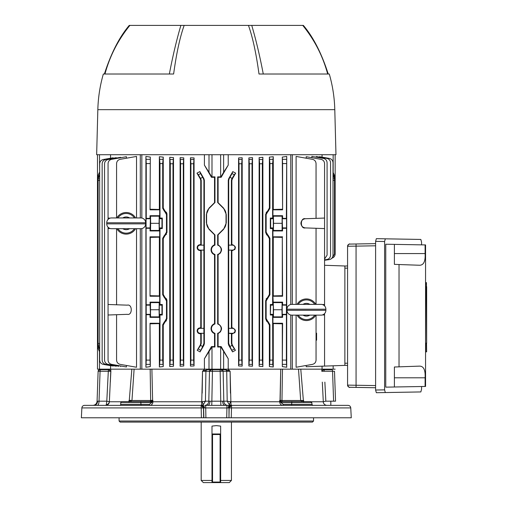 <?xml version="1.0" encoding="UTF-8"?>
<svg xmlns="http://www.w3.org/2000/svg" width="508" height="508" viewBox="0 0 508 508"><rect width="100%" height="100%" fill="white"/><g stroke="black" fill="none" stroke-linecap="round" stroke-linejoin="round"><path stroke-width="0.76" d="M211.995 482.06L212.535 482.06L212.535 482.6L220.097 482.6L211.995 482.6L211.995 426.104L216.313 425.615L220.637 426.104L220.637 482.6L220.097 482.6A0.54 0.54 0 0 0 220.637 482.06L220.097 482.06L220.097 433.984L220.637 433.984M220.637 480.441L231.438 480.441L231.438 422.104M211.995 482.6L203.352 482.6L201.187 480.441L211.995 480.441M231.438 480.441L229.279 482.6L220.637 482.6M211.995 434.524L212.535 434.524L212.535 482.06L220.097 482.06L220.097 482.6M211.995 433.984L220.097 433.984M212.535 433.984L212.535 434.524L220.637 434.524M97.307 405.359A4.324 1.721 90 0 0 99.028 401.187L106.794 401.187L108.312 371.265L110.858 370.954M97.612 401.212L99.028 401.187L100.076 371.265L98.127 371.265L97.079 401.187L97.612 401.212A4.324 3.613 -90 0 1 93.999 405.359M99.746 369.703L100.717 369.703A1.619 0.648 90 0 0 100.076 371.265L108.312 371.265A1.619 0.648 -90 0 1 108.928 369.703L99.746 369.703A1.619 1.619 0 0 0 98.127 371.265M203.473 407.918L201.079 405.359L201.2 407.918L203.473 407.918L203.644 417.779L201.378 417.779L201.2 407.924L81.871 407.918A2.699 2.699 0 0 1 84.569 405.359L201.231 405.359A3.778 0.508 90 0 0 201.746 401.771L202.514 371.24L207.328 369.703L210.979 369.703A1.619 1.486 90 0 0 209.493 371.265L202.514 371.24L204.699 369.164M211.779 405.359L212.465 369.703L211.576 369.703L221.05 369.703L220.161 369.703L220.161 371.265L209.493 371.265L208.807 401.187L210.001 401.212L227.197 401.187L226.714 371.265A1.619 1.486 -90 0 0 225.298 369.703L230.111 371.24L220.161 371.265L220.847 405.359M227.774 405.359A4.324 3.962 90 0 1 223.818 401.187L223.133 371.265A1.619 1.486 90 0 0 221.647 369.703L225.298 369.703L225.222 369.164M221.05 369.703L221.647 369.703L221.05 369.703A1.619 0.889 90 0 1 221.939 371.259M120.783 402.615A1.079 1.079 0 0 1 121.863 401.574L140.354 401.574A1.079 0.54 90 0 1 140.894 402.615L120.783 402.615L120.72 404.419A0.972 0.972 0 0 1 119.748 405.359M229.425 371.24L230.111 371.24L230.886 401.771A3.778 0.508 -90 0 0 231.394 405.359L226.962 405.359L231.546 405.359L229.159 407.918L350.755 407.918L351.269 417.779L228.987 417.779L229.152 407.962L201.2 407.924M330.829 401.187L330.829 405.359M231.527 405.359A2.699 2.54 90 0 0 228.994 407.962L228.987 417.779M226.727 417.779L226.962 405.359L205.664 405.359L205.905 417.779L228.752 417.779M119.082 417.779L119.082 421.018L313.544 421.018L313.544 417.779M313.544 421.018L312.464 422.104L120.161 422.104L119.082 421.018M152.464 400.863L150.178 401.574L150.66 400.552L152.991 400.552L152.667 401.282M150.66 400.552L150.66 400.501A5.404 0.413 -0.9 0 1 152.61 400.266L152.965 401.771C152.718 404 151.67 405.194 149.828 405.359A0.972 0.489 90 0 1 149.339 404.419L151.803 402.495L140.894 402.615L140.926 404.419L149.339 404.419M140.354 401.574L150.584 401.574L151.917 401.187L152.4 401.771L151.803 402.495A1.079 0.521 -110.9 0 0 151.047 401.51L150.584 401.574A1.079 0.54 90 0 1 151.124 402.615M110.776 371.24L109.366 401.771A3.778 3.747 -90 0 1 105.62 405.359L106.318 404.806L106.794 401.187L109.328 401.701A3.778 3.385 -12.5 0 1 106.318 404.806M204.851 405.359A4.324 3.962 90 0 0 208.807 401.187L205.435 401.187L205.911 371.265L205.435 401.187L203.225 404.806L201.231 405.359L149.828 405.359M205.435 401.187L202.038 401.701A3.778 0.362 -116 0 1 203.225 404.806M201.378 417.779L81.356 417.779L81.871 407.918M201.098 405.359A2.699 2.54 90 0 1 203.632 407.962L203.873 417.779L205.905 417.779M350.755 407.918C350.533 406.349 349.631 405.498 348.056 405.359L231.546 405.359L231.254 417.779M231.426 407.924L229.152 407.962M327.006 405.359A3.778 3.747 90 0 1 323.266 401.771L325.831 401.187L335.547 401.187L334.499 371.265L321.748 371.24L321.907 369.164L321.748 371.24L324.314 371.265A1.619 0.648 -90 0 0 323.698 369.703L321.748 371.24L323.698 369.703L331.908 369.703A1.619 0.648 90 0 1 332.556 371.265L333.597 401.187M230.886 401.771L279.66 401.771C279.908 404.006 280.956 405.2 282.804 405.359A0.972 0.489 90 0 0 283.286 404.419L311.906 404.419L312.877 405.359M282.804 405.359L231.394 405.359L229.4 404.806L227.197 401.187L230.588 401.701A3.778 0.362 -64 0 0 229.4 404.806M280.022 400.552L279.635 400.552L279.66 401.771L280.226 401.771L279.635 400.552L280.162 400.863L280.733 369.164L280.022 400.552L281.965 400.552L282.448 401.574L281.584 401.51A1.079 0.521 110.9 0 0 280.822 402.495L280.226 401.771L280.708 401.187L280.162 400.863M281.521 401.491L282.042 401.574A1.079 0.54 90 0 0 281.502 402.615L280.822 402.495L283.286 404.419M300.679 400.552L303.365 400.552L302.895 401.574L300.679 400.552M280.016 400.266A5.404 0.413 -179.1 0 1 281.965 400.501L282.467 369.164L281.965 400.501L282.448 401.574L282.042 401.574L310.763 401.574L311.842 402.615L291.732 402.615L291.7 404.419A0.972 0.489 90 0 1 291.211 405.359M303.168 401.187A1.079 0.845 -2.7 0 1 303.479 401.574M282.042 401.574L306.54 401.574M126.092 401.574L142.297 401.574M230.276 401.688L227.844 401.377M227.616 401.32L227.254 401.206M129.731 401.574L129.457 401.187L129.731 401.574L131.959 400.501L129.261 400.552L131.845 369.164M130.721 401.472L131.045 401.384M92.761 405.359A4.324 4.324 0 0 0 97.079 401.187M128.918 401.771L128.981 400.552L129.102 401.771M196.336 405.359L201.231 405.359M201.549 405.346L202.26 405.219M202.038 401.701L203.124 401.625M204.064 401.504L204.762 401.377M303.524 401.771L303.644 400.552L303.708 401.771M302.254 401.536L302.781 401.574M201.746 401.771L152.4 401.771M129.286 400.863L129.457 401.187A1.079 0.845 -177.3 0 0 129.146 401.574M134.106 369.164L131.959 400.501L129.28 400.266M150.66 400.501L150.165 369.164L150.66 400.501L131.959 400.501M151.892 369.164L152.61 400.266L151.892 369.164M207.404 369.164L207.328 369.703A1.619 1.486 90 0 0 205.911 371.265L205.492 371.259M227.927 369.164L230.08 371.202M281.965 400.501L300.673 400.501L298.52 369.164M300.673 400.501L303.365 400.552M300.78 369.164L303.352 400.266M323.698 369.703A1.619 1.613 -116.4 0 1 322.523 369.164M225.196 369.703L230.111 371.24L230.454 393.141M203.606 371.24L202.514 371.24L207.328 369.703L210.979 369.703M204.546 371.246L205.359 371.253M110.763 369.608L110.877 371.24L108.928 369.703L110.877 371.24L108.312 371.265L107.759 382.13M100.717 369.703L108.928 369.703A1.619 1.613 116.4 0 0 110.103 369.164M316.281 157.162L316.281 156.553L317.71 156.801M311.874 157.721L311.874 156.388L313.836 156.731M319.469 157.112L319.469 156.68L320.427 156.845M322.059 157.137L322.059 154.718M292.322 315.119L292.322 369.164L322.059 369.164L322.059 366.179M324.568 313.614L324.568 366.09L306.197 366.732L306.197 365.468M316.052 315.119L316.052 360.108C315.874 362.375 314.681 363.798 312.477 364.363L296.107 367.252L296.107 315.119M296.107 304.375L296.107 156.439L299.79 157.093M306.197 158.217L306.197 156.718L308.553 157.131M234.988 249.276L234.613 249.726M234.988 332.461L234.613 332.911M220.624 331.692L218.097 333.616C222.669 330.308 222.669 327 218.097 323.691L217.665 324.002A4.839 4.839 0 0 1 217.665 333.299L218.097 333.616L218.097 346.583L221.158 346.577L228.219 358.762L228.219 369.164L220.631 369.164L220.631 347.015L221.158 346.577M220.624 252.825L218.097 254.749C222.669 251.447 222.669 248.139 218.097 244.824L217.665 245.142A4.839 4.839 0 0 1 217.665 254.432L218.097 254.749L218.097 323.691M197.637 247.625A2.47 2.47 0 0 0 200.108 250.095L203.892 250.095L203.892 245.154L200.108 245.154A2.47 2.47 0 0 0 197.637 247.625M200.768 180.556L200.336 178.937L200.787 178.816L201.219 180.435L200.768 180.556L200.768 244.678L200.108 244.672C198.311 244.831 197.32 245.815 197.136 247.625C197.32 249.434 198.311 250.419 200.108 250.577L200.768 250.577L200.768 327.863L201.219 328.314L203.924 328.314L200.108 328.346A2.47 2.47 0 0 0 197.637 330.81A2.47 2.47 0 0 0 200.108 333.28L203.892 333.28L203.892 328.346M200.768 327.863L200.108 327.857C198.311 328.016 197.32 329 197.136 330.81C197.32 332.619 198.311 333.604 200.108 333.769L200.768 333.762L200.768 343.325L201.219 343.446L200.616 345.364L202.641 346.532L200.076 351.885L197.206 350.33L200.616 345.364M214.528 177.298L214.96 176.867L211.715 176.867L211.468 177.298L214.528 177.298L214.528 202.648L214.96 202.521L209.125 208.363A8.642 8.642 0 0 0 206.591 214.471L206.591 222.98A8.642 8.642 0 0 0 209.125 229.089L214.96 234.931L214.96 245.142A4.839 4.839 0 0 0 214.96 254.432L214.96 324.002A4.839 4.839 0 0 0 214.96 333.299L214.96 347.015L211.995 347.015L211.995 369.164L220.631 369.164M214.96 245.142L214.528 244.824C212.325 245.745 211.157 247.396 211.036 249.784C211.157 252.178 212.325 253.829 214.528 254.749L214.96 254.432M214.96 324.002L214.528 323.691C212.325 324.612 211.157 326.263 211.036 328.651C211.157 331.038 212.325 332.696 214.528 333.616L214.96 333.299M316.052 317.36L316.052 333.178L316.592 333.178L316.592 340.201L316.052 340.201L316.052 342.157M306.197 156.718L320.993 159.328C323.202 159.893 324.39 161.315 324.568 163.582L324.568 218.059L305.359 218.732C302.673 219.094 301.193 220.624 300.926 223.317C301.193 226.016 302.673 227.546 305.359 227.908L324.568 228.581L324.568 304.489L322.453 304.559M331.578 258.255C333.781 257.689 334.975 256.273 335.153 254L335.153 234.931L334.505 234.925L334.505 229.102L335.153 229.089L335.153 234.931L335.153 202.521L334.505 202.527M335.153 154.718L335.153 202.521M333.013 172.212L335.14 176.867L334.48 176.886M333.153 365.792L333.153 369.164L322.059 369.164M324.568 265.284L344.875 265.989L344.875 365.385L324.568 366.09M324.568 218.059L324.568 228.581M324.568 304.489L324.568 305.88M322.453 314.928L324.568 315.004M316.052 228.282L316.052 304.375M316.052 218.357L316.052 163.582C315.874 161.315 314.681 159.893 312.477 159.328L296.107 156.439M305.359 218.732C300.063 217.348 300.063 229.286 305.359 227.908M209.004 369.164L209.004 351.58L204.406 358.762L204.406 369.164L211.995 369.164M209.004 351.58L211.995 347.015M204.406 358.762L211.468 346.577L211.715 347.015M214.96 347.015L214.528 346.583L211.468 346.577M214.528 333.616L214.528 346.583M214.528 254.749L214.528 323.691M214.96 234.931L214.528 234.804L214.528 244.824M214.528 202.648L208.966 208.204L206.362 214.471L206.362 222.98L208.966 229.248L214.528 234.804M214.96 176.867L214.96 202.521M211.715 176.867L209.004 172.301L209.004 154.718M211.468 177.298L204.406 165.119L209.004 172.301M252.019 163.773L249.32 163.773L248.869 157.88L252.508 157.664L252.019 163.773L252.019 360.108L252.508 366.217L248.869 366.001L249.32 360.108L252.019 360.108M249.32 163.773L249.32 360.108M248.869 157.88L248.869 366.001M252.508 366.217L252.508 157.664M232.518 333.28A2.47 2.47 0 0 0 234.988 330.81A2.47 2.47 0 0 0 232.518 328.346L228.733 328.346L228.733 333.28L232.518 333.28L232.518 333.769C236.347 331.8 236.347 329.832 232.518 327.857L231.407 328.314L228.708 328.314L228.708 250.126L231.407 250.126L231.407 328.314M232.518 250.095A2.47 2.47 0 0 0 234.988 247.625A2.47 2.47 0 0 0 232.518 245.154L228.733 245.154L228.733 250.095L232.518 250.095L232.518 250.577C236.347 248.615 236.347 246.647 232.518 244.672L231.407 245.129L228.708 245.129L228.708 180.435L228.27 180.315L228.702 178.695L229.14 178.816L228.708 180.435M234.277 174.828L231.839 178.816L232.296 178.937L235.661 173.145L234.277 174.828L232.042 173.539L232.778 171.602L228.702 178.695M229.14 178.816L232.042 173.539M232.778 171.602L235.661 173.145M232.296 178.937L231.858 180.556L231.407 180.435L231.407 245.129M231.407 180.435L231.839 178.816M231.858 180.556L231.858 244.678M231.407 250.126L232.518 250.577M231.858 250.577L231.858 327.863M228.733 333.28L232.518 333.769M228.27 180.315L228.27 343.567L228.708 343.446L229.984 346.532L232.01 345.364L235.42 350.33L232.55 351.885L229.984 346.532M228.708 333.311L228.708 343.446M232.55 351.885L228.702 345.186L228.27 343.567M231.858 333.762L231.858 343.325L232.296 344.945L235.42 350.33M232.01 345.364L231.407 343.446L231.858 343.325M231.407 333.311L231.407 343.446M267.906 297.929L267.653 297.466L269.373 294.411L269.932 294.735L266.148 300.971L265.659 300.685L267.386 297.631L267.906 297.929L267.653 297.466M269.373 238.652L267.653 235.598L268.173 235.293L269.932 238.328L269.373 238.652L269.373 294.411M269.932 238.328L269.932 294.735M266.694 234.893L265.659 232.378L266.148 232.099L267.906 235.134L267.386 235.433L265.659 232.378L265.659 214.262L267.386 211.201L267.906 211.499L266.148 214.541L265.659 214.262M266.148 232.099L266.148 214.541M282.308 295.675L282.594 296.24L272.929 296.24L273.272 295.897L282.308 295.675L282.308 237.388L273.272 237.166L272.929 236.823L272.929 230.937L282.594 230.937L282.105 230.448L282.105 216.186L282.594 215.703L282.594 218.357L286.372 218.357L286.563 218.732L286.372 360.108L286.722 367.252L286.722 156.439L286.372 218.357M282.308 237.388L282.594 296.24M282.594 236.823L272.929 236.823M282.594 218.357L282.219 218.732L282.594 230.937M282.594 228.282L286.372 228.282M273.545 309.747L273.418 316.878L282.105 316.878L281.972 309.747L273.545 309.747L272.929 296.24M273.418 302.616L282.105 302.616L282.594 302.127L272.929 302.127M281.972 309.747L282.105 302.616M286.722 367.252L282.308 366.598L282.594 323.247L272.929 323.247L272.929 317.36L282.594 317.36L282.105 316.878M272.929 317.36L273.418 316.878M282.594 317.36L282.594 314.706L286.372 314.706M282.594 314.706L282.219 314.331L282.219 305.156L282.594 304.781L286.372 304.781M282.594 304.781L282.594 302.127M272.929 230.937L273.418 230.448L282.105 230.448M273.418 230.448L273.545 223.317L281.972 223.317M273.545 223.317L273.418 216.186L282.105 216.186M273.418 216.186L272.929 215.703L272.929 209.817L282.594 209.817L282.308 157.093L286.722 156.439M282.594 215.703L272.929 215.703M272.929 209.817L273.272 209.467L282.308 209.245M286.372 163.582L282.594 163.582L282.308 157.093M282.594 163.582L282.594 209.817M282.594 323.247L282.308 323.818L273.272 323.596L272.929 323.247M282.308 366.598L282.308 323.818M270.332 304.489L270.669 305.156L270.332 315.004L272.631 315.004L273.304 314.331L273.304 305.156L272.631 304.489L270.332 304.489L270.332 315.004M270.669 227.908L270.332 228.581L272.631 228.581L273.304 227.908L273.304 218.732L272.631 218.059L270.332 218.059L270.669 227.908L273.304 227.908L273.304 218.732L270.669 218.732L270.669 227.908M270.332 218.059L270.332 228.581M272.631 163.582L269.932 163.582L269.373 157.131L273.272 156.718L272.631 163.582L272.631 218.059M268.173 211.347L267.653 211.042L269.373 207.982L269.932 208.305L268.173 211.347L267.653 211.042M269.373 157.131L269.373 207.982M269.932 163.582L269.932 208.305M272.631 228.581L272.631 304.489M272.631 315.004L272.758 364.363L273.272 366.973L273.272 323.596M273.272 295.897L273.272 237.166M273.272 209.467L273.272 156.718M273.272 366.973L269.373 366.56L269.932 360.108L272.631 360.108M269.932 324.758L269.373 325.082L267.653 322.021L268.173 321.716L269.932 324.758L269.932 360.108M267.386 321.862L265.659 318.802L266.148 318.522L267.906 321.564L267.653 322.021M266.694 321.323L265.659 318.802L265.659 300.685M266.148 318.522L266.148 300.971M267.906 235.134L267.386 235.433M269.373 325.082L269.373 366.56M241.713 163.773L239.014 163.773L238.57 157.924L242.183 157.778L241.713 163.773L241.713 360.108L242.183 366.103L238.57 365.957L239.014 360.108L241.713 360.108M239.014 163.773L239.014 360.108M238.57 157.924L238.57 365.957M242.183 366.103L242.183 157.778M262.325 163.773L259.626 163.773L259.124 157.62L262.884 157.315L262.325 163.773L262.325 360.108L262.884 366.566L259.124 366.262L259.626 360.108L262.325 360.108M259.626 163.773L259.626 360.108M259.124 157.62L259.124 366.262M262.884 366.566L262.884 157.315M220.91 347.015L228.219 358.762M220.631 347.015L217.665 347.015L218.097 346.583M217.665 333.299L217.665 347.015M217.665 254.432L217.665 324.002M292.322 154.718L292.322 304.375M292.322 369.164L290.786 369.164L290.786 315.03M290.786 304.463L290.786 154.718M223.622 154.718L223.622 172.301L228.219 165.119L228.219 154.718M228.219 165.119L221.158 177.298L220.91 176.867L217.665 176.867L217.665 202.521L218.097 202.648L218.097 177.298L221.158 177.298M218.097 244.824L218.097 234.804L223.66 229.248L226.263 222.98L226.263 214.471L223.66 208.204L218.097 202.648M228.219 369.164L290.786 369.164M218.097 234.804L217.665 234.931L217.665 245.142M217.665 234.931L223.507 229.089A8.642 8.642 0 0 0 226.035 222.98L226.035 214.471A8.642 8.642 0 0 0 223.507 208.363L217.665 202.521M217.665 176.867L218.097 177.298M223.622 172.301L220.91 176.867M204.406 165.119L204.406 154.718M172.999 163.773L170.301 163.773L169.742 157.315L173.501 157.62L172.999 163.773L172.999 360.108L173.501 366.262L169.742 366.566L170.301 360.108L172.999 360.108M170.301 163.773L170.301 360.108M173.501 157.62L173.501 366.262M169.742 366.566L169.742 157.315M193.618 163.773L190.913 163.773L190.443 157.778L194.056 157.924L193.618 163.773L193.618 360.108L194.056 365.957L190.443 366.103L190.913 360.108L193.618 360.108M190.913 163.773L190.913 360.108M190.443 366.103L190.443 157.778M194.056 157.924L194.056 365.957M203.892 250.095L203.924 328.314M203.924 250.126L201.219 250.126L201.219 328.314M201.219 250.126L200.768 250.577M200.768 244.678L201.219 245.129L203.892 245.154M201.219 180.435L201.219 245.129M200.584 173.539L203.486 178.816L203.924 178.695L199.854 171.602L200.584 173.539L198.349 174.828L196.971 173.145L200.336 178.937M200.787 178.816L198.349 174.828M196.971 173.145L199.854 171.602M203.924 178.695L204.356 180.315L203.924 180.435L203.924 245.129M203.924 180.435L203.486 178.816M202.641 346.532L203.924 343.446L204.356 343.567L203.924 345.186L200.076 351.885M203.892 333.28L203.924 343.446M204.356 180.315L204.356 343.567M203.924 333.311L201.219 333.311L200.768 333.762M201.219 333.311L201.219 343.446M197.206 350.33L200.336 344.945L200.768 343.325M159.995 163.582L159.353 156.718L163.252 157.131L162.693 163.582L159.995 163.582L159.995 218.059L162.293 218.059L161.963 218.732L159.322 218.732L159.322 227.908L159.995 228.581L159.995 304.489L162.293 304.489L161.963 305.156L159.322 305.156L159.322 314.331L159.995 315.004L159.995 360.108L162.693 360.108L163.252 366.56L159.353 366.973L159.995 360.108M159.995 218.059L159.322 218.732L159.322 227.908L161.963 227.908L162.293 228.581L159.995 228.581M162.293 218.059L162.293 228.581M161.963 218.732L161.963 227.908M159.995 304.489L159.322 305.156L159.322 314.331L161.963 314.331L162.293 315.004L159.995 315.004M162.293 304.489L162.293 315.004M161.963 305.156L161.963 314.331M164.725 321.564L166.478 318.522L166.967 318.802L165.246 321.862L164.452 321.716L164.973 322.021L163.252 325.082L163.252 366.56M163.252 325.082L162.693 324.758L162.693 360.108M150.52 230.448L150.654 223.317L159.08 223.317L159.214 230.448L150.52 230.448L150.031 230.937L150.406 218.732L150.031 218.357L146.253 218.357L146.069 218.732L146.253 360.108L150.031 360.108L150.317 366.598L150.031 323.247L150.031 360.108M150.654 223.317L150.52 216.186L150.031 215.703L150.031 218.357M159.08 223.317L159.214 216.186L159.696 215.703L150.031 215.703M159.214 216.186L150.52 216.186M159.214 230.448L159.696 230.937L150.031 230.937M150.031 236.823L159.696 236.823L159.353 237.166L150.317 237.388L150.031 236.823L150.031 296.24L159.696 296.24L159.353 295.897L159.353 237.166M150.317 237.388L150.031 296.24M150.317 295.675L159.353 295.897M150.031 314.706L150.406 314.331L150.031 302.127L150.52 302.616L150.52 316.878L150.031 317.36L150.031 314.706L146.253 314.706M150.654 309.747L159.08 309.747L159.214 302.616L159.696 302.127L150.031 302.127M159.214 302.616L150.52 302.616M159.08 309.747L159.214 316.878L150.52 316.878M159.214 316.878L159.696 317.36L150.031 317.36M150.031 323.247L159.696 323.247L159.353 323.596L150.317 323.818M150.317 366.598L145.904 367.252L146.253 360.108M159.696 323.247L159.696 317.36M150.031 304.781L146.253 304.781M159.696 302.127L159.696 296.24M159.696 236.823L159.696 230.937M150.031 228.282L146.253 228.282M150.031 163.582L146.253 163.582L145.904 156.439L150.317 157.093L150.031 209.817L159.696 209.817L159.696 215.703M146.253 163.582L146.253 218.357M145.904 367.252L145.904 156.439M150.317 157.093L150.031 209.817M150.317 209.245L159.353 209.467L159.696 209.817M159.353 209.467L159.353 156.718M159.353 366.973L159.353 323.596M162.693 163.582L162.693 208.305L163.252 207.982L164.973 211.042L164.452 211.347L162.693 208.305M163.252 157.131L163.252 207.982M166.478 232.099L166.967 232.378L165.246 235.433L164.725 235.134L166.478 232.099L166.478 214.541L164.725 211.499L165.246 211.201L166.967 214.262L166.84 213.322M166.967 232.378L166.967 214.262L166.478 214.541M164.725 235.134L164.973 235.598L163.252 238.652L163.252 294.411L164.973 297.466L164.452 297.771L162.693 294.735L163.252 294.411M163.252 238.652L162.693 238.328L164.452 235.293M162.693 238.328L162.693 294.735M166.478 318.522L166.478 300.971L164.725 297.929L165.246 297.631L166.967 300.685L166.84 299.752M166.967 318.802L166.967 300.685L166.478 300.971M162.693 324.758L164.452 321.716M183.312 163.773L180.607 163.773L180.118 157.664L183.756 157.88L183.312 163.773L183.312 360.108L183.756 366.001L180.118 366.217L180.607 360.108L183.312 360.108M180.607 163.773L180.607 360.108M180.118 366.217L180.118 157.664M183.756 157.88L183.756 366.001M141.84 154.718L141.84 218.034M141.84 228.6L141.84 369.164L204.406 369.164M116.243 158.083L116.243 157.664L105.721 159.518C103.518 160.083 102.33 161.506 102.152 163.773L102.152 360.108C102.33 362.375 103.518 363.798 105.721 364.363L116.243 366.217L116.243 365.798M127.273 305.156L108.058 304.489L108.058 315.004L127.273 314.331C132.569 315.716 132.569 303.778 127.273 305.156C132.569 303.778 132.569 315.716 127.273 314.331M116.573 314.706L116.573 360.108C116.751 362.375 117.945 363.798 120.148 364.363L136.525 367.252L136.525 228.689M116.573 228.689L116.573 304.781M136.525 217.945L136.525 156.439L120.148 159.328C117.945 159.893 116.751 161.315 116.573 163.582L116.573 217.945M108.058 227.184L108.058 228.581L110.172 228.505M110.172 218.135L108.058 218.059L108.058 219.456M126.428 158.217L126.428 156.718L111.633 159.328C109.43 159.893 108.236 161.315 108.058 163.582L108.058 218.059M108.058 228.581L108.058 304.489M108.058 315.004L108.058 360.108C108.236 362.375 109.43 363.798 111.633 364.363L126.428 366.973L126.428 365.468M99.663 180.448L98.127 180.435L98.127 177.26L99.663 174.371M98.127 180.435L98.127 343.446L99.663 343.433M99.663 349.421L98.127 346.532L98.127 343.446M98.127 345.364L99.663 348.196M99.663 345.053L98.127 345.065L98.127 346.532M99.663 175.597L98.127 178.435L98.127 177.26M98.127 178.435L98.127 178.816L99.663 178.829M99.479 154.718L99.663 172.18M99.479 172.301L97.479 176.867L97.479 347.015L99.479 351.58L99.479 369.164L97.479 369.164L97.479 347.015L98.158 346.996M98.146 176.886L97.485 176.867L97.479 154.718M110.566 365.658L110.566 369.164L99.479 369.164M163.519 295.764L163.379 295.351M163.386 237.7L163.627 237.065M166.23 234.556L166.472 234.201M166.592 212.668L166.23 212.084M163.519 209.334L163.379 208.921M163.386 324.129L163.627 323.488M166.592 299.098L166.23 298.507M166.23 320.98L166.472 320.624M269.107 323.729L269.246 324.142M269.24 208.934L268.999 209.575M266.395 212.084L266.16 212.439M269.107 237.299L269.246 237.712M269.24 295.364L268.999 295.999M266.395 298.507L266.16 298.869M120.631 157.74L120.631 157.315L108.128 159.518C105.918 160.083 104.731 161.506 104.553 163.773L104.553 360.108C104.731 362.375 105.918 363.798 108.128 364.363L118.891 366.262M113.093 158.217L113.093 157.778L103.232 159.518C101.028 160.083 99.841 161.506 99.663 163.773L99.663 360.108C99.841 362.375 101.028 363.798 103.232 364.363L112.255 365.957M126.428 366.973L124.073 366.56M136.525 367.252L132.836 366.598M116.243 366.217L115.005 366.001M110.566 158.223L110.566 154.718M113.093 366.103L113.093 365.665M120.631 366.566L120.631 365.95M110.566 369.164L140.303 369.164L140.303 228.689M140.303 154.718L140.303 217.945M141.84 369.164L140.303 369.164M333.153 369.164L335.153 369.164L333.153 369.164M333.013 178.829L334.505 178.816L334.505 254L332.238 257.804M333.013 174.409L334.505 177.26L334.505 178.435L333.013 175.635M334.505 178.816L334.505 178.435M324.568 259.842L326.835 259.524C329.12 259.004 330.359 257.581 330.556 255.245L330.556 162.693C330.378 160.426 329.184 159.004 326.981 158.439L316.281 156.553M324.568 259.048L327.082 255.124L327.082 162.693C326.904 160.426 325.717 159.004 323.513 158.439L311.874 156.388M329.298 259.607L324.568 260.274L329.298 259.607C331.584 259.093 332.823 257.664 333.013 255.327L333.013 162.693C332.842 160.426 331.648 159.004 329.444 158.439L319.469 156.68M248.456 25.4L251.746 25.4C255.994 39.802 259.836 56.007 263.271 74.016L259.004 74.016C256.178 53.308 252.66 37.103 248.456 25.4L184.175 25.4C179.965 37.103 176.447 53.308 173.622 74.016L103.34 74.016A142.24 142.24 0 0 0 97.834 109.664L96.653 154.718L335.972 154.718L334.791 109.664L97.834 109.664M327.666 74.016C322.809 56.039 314.496 39.834 302.743 25.4L251.746 25.4M302.298 25.4L303.371 25.4C313.29 37.103 321.577 53.308 328.238 74.016M104.388 74.016C111.049 53.308 119.336 37.103 129.254 25.4L130.327 25.4M173.622 74.016L169.361 74.016C172.796 55.994 176.632 39.789 180.88 25.4L129.889 25.4C118.129 39.834 109.817 56.039 104.966 74.016M180.88 25.4L184.175 25.4M334.791 109.664A142.24 142.24 0 0 0 329.286 74.016L259.004 74.016M291.313 304.375L321.558 304.375A4.864 4.864 0 0 1 325.882 309.207L286.988 309.207A4.864 4.864 0 0 1 291.313 304.375M315.811 304.375A10.801 10.801 0 0 0 297.059 304.375M297.059 315.119A10.801 10.801 0 0 0 315.811 315.119M286.988 310.286L325.882 310.286A4.864 4.864 0 0 1 321.558 315.119L291.313 315.119A4.864 4.864 0 0 1 286.988 310.286L286.988 309.207M325.882 310.286L325.882 309.207M111.068 217.945L141.319 217.945A4.864 4.864 0 0 1 145.637 222.777L106.743 222.777A4.864 4.864 0 0 1 111.068 217.945M135.566 217.945A10.801 10.801 0 0 0 116.821 217.945M116.821 228.689A10.801 10.801 0 0 0 135.566 228.689M106.743 223.857L145.637 223.857A4.864 4.864 0 0 1 141.319 228.689L111.068 228.689A4.864 4.864 0 0 1 106.743 223.857L106.743 222.777M145.637 223.857L145.637 222.777M394.392 386.994L425.107 386.455L425.107 377.806C425.52 370.148 423.71 366.249 419.691 366.122L394.392 367.005L394.392 386.994L385.756 387.147L385.756 244.227L425.564 244.926L425.564 286.233L426.441 286.277L426.441 282.619L425.767 282.575L425.564 286.233L425.767 282.575M426.644 351.828L426.53 343.103M425.767 351.873L425.767 343.173L426.441 343.129L425.767 343.383L425.767 351.873L426.441 351.828M425.564 286.233L425.564 343.383L425.767 286.449L426.644 286.709L426.644 342.913L426.441 286.277M425.564 343.141L425.564 351.873M426.53 286.518L426.644 286.944M425.564 282.143L425.564 286.474M385.318 238.824L384.594 241.51L375.603 241.351L376.333 238.665L420.846 239.439L421.564 242.157L421.564 244.856M411.937 239.287L376.333 238.665M385.318 392.557L376.333 392.709L375.603 390.023L384.594 389.865L385.318 392.557L420.846 391.935L421.564 389.223L421.564 386.518M376.333 392.709L411.937 392.087M375.603 241.351L375.603 390.023M384.594 389.865L384.594 241.51M425.564 244.926L425.564 386.448L425.107 386.455M394.392 244.38L394.392 264.37L419.691 265.252C423.716 265.106 425.526 261.214 425.107 253.568L394.392 253.568M425.107 244.919L425.107 253.568M426.644 293.167L426.644 292.735L426.644 293.167M426.644 336.137L426.644 336.563M426.644 343.345L426.644 342.913M426.644 342.678L426.644 343.103M375.603 245.796L356.064 246.126L356.07 387.413L375.603 387.744L349.701 387.274A2.159 2.159 -0 0 1 347.574 385.115L375.603 385.578M349.701 387.274A2.159 2.159 -0 0 1 347.574 385.115L347.574 246.259A2.159 2.159 180 0 1 349.701 244.1L375.603 243.63L350.044 244.088C349.402 243.548 348.577 244.272 347.574 246.259L356.064 246.126L356.07 243.967M344.875 365.347L347.574 365.442M344.875 363.226L347.574 363.226M344.875 266.027L347.574 265.938M100.013 369.703A1.619 1.353 90 0 0 98.654 371.259M222.625 401.212A4.324 2.369 -90 0 0 224.993 405.359M211.576 369.703A1.619 0.889 90 0 0 210.687 371.259M141.415 405.359A0.972 0.489 90 0 1 140.926 404.419L120.72 404.419M229.749 405.359A2.699 1.549 90 0 0 228.206 407.943M202.876 405.359A2.699 1.549 90 0 1 204.426 407.943M210.001 401.212A4.324 2.369 -90 0 1 207.639 405.359M109.366 401.771L121.241 401.771M311.385 401.771L323.266 401.771M292.271 401.574A1.079 0.54 90 0 0 291.732 402.615L281.502 402.615M110.325 382.13L110.877 371.24M323.298 401.701L322.307 382.13M324.866 382.13L325.831 401.187M202.514 371.24L202.171 393.141M200.108 250.095L200.108 250.577M200.108 333.28L200.108 333.769M334.505 222.98L335.153 222.98M334.505 214.471L335.153 214.471M334.505 208.356L335.153 208.363M333.153 172.301L333.153 154.718M249.193 159.518L252.146 159.518M252.146 364.363L249.193 364.363M232.061 178.435L230.035 177.26M232.518 245.154L232.518 244.672M232.518 328.346L232.518 327.857M229.14 345.065L228.702 345.186M232.296 344.945L231.839 345.065M234.245 348.983L232.004 350.279M282.219 218.732L286.563 218.732M282.219 227.908L286.563 227.908M286.436 364.363L282.531 364.363M282.594 360.108L286.372 360.108M282.219 305.156L286.563 305.156M282.219 314.331L286.563 314.331M282.531 159.328L286.436 159.328M270.669 314.331L273.304 314.331M270.669 305.156L273.304 305.156M269.805 159.328L272.758 159.328M272.758 364.363L269.805 364.363M238.887 159.518L241.84 159.518M241.84 364.363L238.887 364.363M259.499 159.518L262.452 159.518M262.452 364.363L259.499 364.363M223.622 351.58L223.622 369.164M220.631 176.867L220.631 154.718M211.995 154.718L211.995 176.867M170.18 159.518L173.126 159.518M173.126 364.363L170.18 364.363M190.792 159.518L193.739 159.518M193.739 364.363L190.792 364.363M200.108 328.346L200.108 327.857M200.108 245.154L200.108 244.672M202.59 177.26L200.565 178.435M203.924 345.186L203.486 345.065M200.787 345.065L200.336 344.945M200.622 350.279L198.38 348.983M162.82 364.363L159.868 364.363M150.095 364.363L146.19 364.363M150.406 314.331L146.069 314.331M150.406 305.156L146.069 305.156M150.406 227.908L146.069 227.908M150.406 218.732L146.069 218.732M146.19 159.328L150.095 159.328M159.868 159.328L162.82 159.328M180.486 159.518L183.432 159.518M183.432 364.363L180.486 364.363M334.505 180.435L333.013 180.448M314.687 304.375A9.849 9.849 0 0 0 298.183 304.375M298.183 315.119A9.849 9.849 0 0 0 314.687 315.119M303.022 315.119A6.363 6.363 0 0 0 309.848 315.119M309.848 304.375A6.363 6.363 0 0 0 303.022 304.375M134.442 217.945A9.849 9.849 0 0 0 117.939 217.945M117.939 228.689A9.849 9.849 0 0 0 134.442 228.689M122.777 228.689A6.363 6.363 0 0 0 129.603 228.689M129.603 217.945A6.363 6.363 0 0 0 122.777 217.945M425.107 377.806L394.392 377.806M399.028 366.84L399.028 264.535M347.574 268.154L344.875 268.154M201.187 422.104L201.187 480.441M311.842 402.615L311.906 404.419M356.07 387.413L350.044 387.286C349.402 387.826 348.577 387.102 347.574 385.115"/></g></svg>

